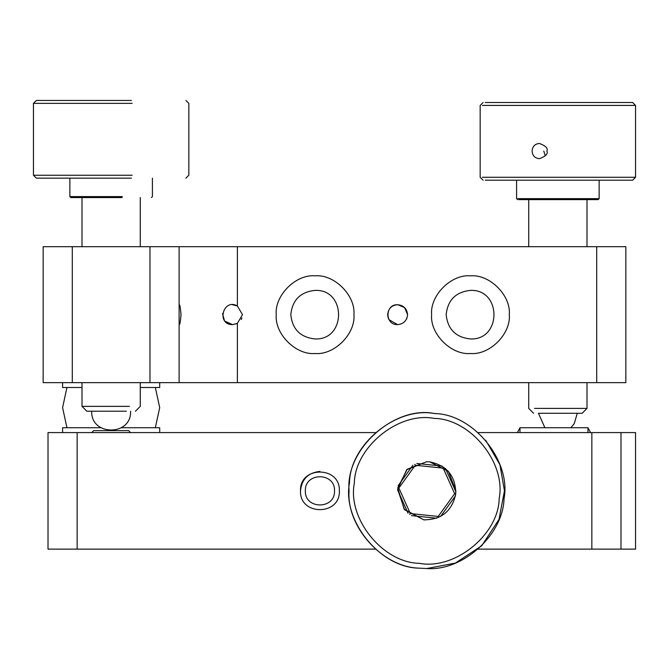 <?xml version="1.0" encoding="UTF-8"?>
<svg xmlns="http://www.w3.org/2000/svg" width="669" height="669" viewBox="0 0 669 669"><rect width="100%" height="100%" fill="white"/><g stroke="black" fill="none" stroke-linecap="round" stroke-linejoin="round"><path stroke-width="1" d="M339.359 490.854C340.421 515.899 299.444 515.899 300.506 490.854C299.444 515.899 340.421 515.899 339.359 490.854C340.421 465.808 299.444 465.808 300.506 490.854C301.744 479.138 308.217 472.665 319.933 471.428M438.663 517.438L438.212 516.435L410.331 513.566L409.687 514.461M455.74 493.831L454.644 493.722L438.212 516.435M443.831 467.246L443.187 468.133L454.644 493.722M414.847 464.261L415.298 465.264L443.187 468.133M397.779 487.868L398.875 487.985L415.298 465.264M410.331 513.566L398.875 487.985M455.405 496.155L455.89 490.854L448.389 471.336L429.741 461.869L426.755 461.719L407.237 469.22L397.779 487.868L404.16 509.234L423.778 519.83L424.949 519.93M426.755 461.719L406.693 469.73L397.662 489.357L404.636 509.811L423.778 519.83C441.44 519.788 452.093 511.124 455.74 493.831C455.698 476.169 447.026 465.515 429.741 461.869L426.755 461.719M418.802 568.132C380.209 567.655 342.085 520.775 349.477 482.901C349.954 444.308 396.834 406.175 434.708 413.567C473.301 414.052 511.434 460.924 504.041 498.806C503.055 534.907 462.772 571.259 426.755 568.541L418.802 568.132C382.701 567.153 346.35 526.863 349.067 490.854C345.129 448.857 394.994 405.163 434.708 413.567M485.644 440.177L499.927 464.729L504.451 490.854L498.99 519.445L481.697 545.787L455.355 563.089L426.755 568.541M419.296 563.306C383.12 562.855 347.378 518.91 354.302 483.394C354.754 447.218 398.699 411.468 434.214 418.401C470.391 418.853 506.14 462.797 499.208 498.313C498.756 534.489 454.811 570.231 419.296 563.306M544.892 427.725L538.436 413.275L582.139 413.275L586.997 408.416L534.523 408.416M129.368 406.367L82.003 406.367L86.861 411.218L126.332 411.218M130.564 432.584L128.624 430.644L93.66 430.644L91.72 432.584M132.178 103.369L33.45 103.369L36.36 100.459L131.383 100.459M122.051 197.572L70.839 197.572L69.869 196.602L122.318 196.602M33.45 103.369L33.45 175.236L132.178 175.236M33.45 175.236L36.36 178.146L131.383 178.146M485.226 102.508L632.64 102.508L635.55 105.426L635.55 177.285L632.64 180.204L485.226 180.204M546.874 151.069C548.254 148.376 545.753 145.842 539.398 143.459C534.924 143.894 532.482 146.427 532.089 151.069C532.482 155.701 534.924 158.244 539.398 158.678C545.753 156.295 548.254 153.761 546.874 151.069M545.268 155.768L543.788 151.069M599.131 180.204L599.131 198.651L598.161 199.621L518.709 199.621M599.131 198.651L517.773 198.651M482.399 105.426L635.55 105.426M482.399 177.285L635.55 177.285M519.989 432.584L519.989 427.725L587.967 427.725L587.967 432.584M620.983 549.124L620.983 432.584L635.55 432.584L635.55 549.124L478.143 549.124M159.699 382.651L159.699 387.502L140.273 387.502M82.003 387.502L62.585 387.502L62.585 382.651M62.585 432.584L62.585 427.725L100.91 427.725M121.373 427.725L159.699 427.725L159.699 432.584M375.368 549.124L48.017 549.124L48.017 432.584L375.368 432.584M620.983 432.584L591.848 432.584L591.848 549.124M478.143 432.584L591.848 432.584M179.334 324.624L179.116 323.361C179.635 326.054 180.27 323.16 181.031 314.664C180.27 306.176 179.635 303.283 179.116 305.976L179.334 304.713M179.116 246.685L179.116 382.651L625.841 382.651L625.841 246.685L72.294 246.685L72.294 382.651L179.116 382.651M236.885 323.62L232.528 324.624L237.386 323.361L242.487 314.664L237.386 305.976C223.086 297.83 216.112 324.825 232.528 324.624L225.035 321.22M223.755 319.364L222.668 313.326L223.429 318.703M232.402 304.713L237.403 305.984M228.07 323.57L225.001 321.187M237.403 323.353L232.528 324.624M241.216 319.523L241.927 317.959M225.921 322.115L226.992 322.935M224.366 320.359L222.61 313.878M397.62 324.624C403.624 323.988 406.944 320.668 407.58 314.664C406.944 308.668 403.624 305.348 397.62 304.713C384.784 304.169 384.784 325.167 397.62 324.624M388.932 319.523L388.229 317.959M404.594 307.564L407.58 314.664L404.678 307.648M406.309 319.523L407.02 317.959M404.645 307.615L397.812 304.713M397.62 304.713C391.557 305.281 388.237 308.601 387.669 314.664L387.953 317.022M389.04 319.707L397.528 324.624M276.23 314.664C274.499 295.447 295.857 274.089 315.074 275.82C334.299 274.089 355.657 295.447 353.926 314.664C355.657 333.89 334.299 355.247 315.074 353.516C295.857 355.247 274.499 333.89 276.23 314.664M431.614 314.664C429.874 295.447 451.241 274.089 470.458 275.82C489.675 274.089 511.041 295.447 509.301 314.664C511.041 333.89 489.675 355.247 470.458 353.516C451.241 355.247 429.874 333.89 431.614 314.664M446.181 314.664C447.72 300.03 455.815 291.935 470.458 290.388C501.767 289.058 501.767 340.278 470.458 338.949C455.815 337.402 447.72 329.307 446.181 314.664M290.798 314.664C292.345 300.03 300.44 291.935 315.074 290.388C346.383 289.058 346.383 340.278 315.074 338.949C300.44 337.402 292.345 329.307 290.798 314.664M72.294 382.651L43.159 382.651L43.159 246.685L72.294 246.685M334.5 490.854C335.303 509.636 304.562 509.636 305.365 490.854C304.562 472.071 335.303 472.071 334.5 490.854M411.443 515.632L436.706 518.232M440.562 516.51L455.447 495.93M455.882 491.723L445.495 468.543M442.075 466.067L416.812 463.466M412.957 465.198L398.072 485.778M408.015 513.156L397.637 489.976M77.152 549.124L77.152 432.584M237.386 323.361L237.386 382.651M596.706 382.651L596.706 246.685M237.386 246.685L237.386 305.976M149.981 246.685L149.981 382.651M570.833 427.725L574.194 423.77L577.28 413.275M533.578 413.275L528.727 408.416L528.727 382.651M528.727 246.685L528.727 199.621M586.997 408.416L586.997 382.651M586.997 246.685L586.997 199.621M135.422 411.218L140.273 406.367L140.273 382.651M140.273 246.685L140.273 197.572M82.003 197.572L82.003 246.685M82.003 382.651L82.003 406.367M91.72 411.218C90.583 436.272 131.701 436.272 130.564 411.218M152.415 178.146L152.415 196.602L151.445 197.572M69.869 178.146L69.869 196.602M185.915 100.459L188.834 103.369L188.834 175.236L185.915 178.146M517.555 199.621L516.585 198.651L516.585 180.204M483.085 180.204L480.166 177.285L480.166 105.426L483.085 102.508M587.967 427.725L590.543 432.584L587.967 427.725M519.989 427.725L517.413 432.584L519.989 427.725M155.333 427.725L159.699 407.622L155.333 387.502M66.942 387.502L62.585 407.613L66.942 427.725"/></g></svg>
